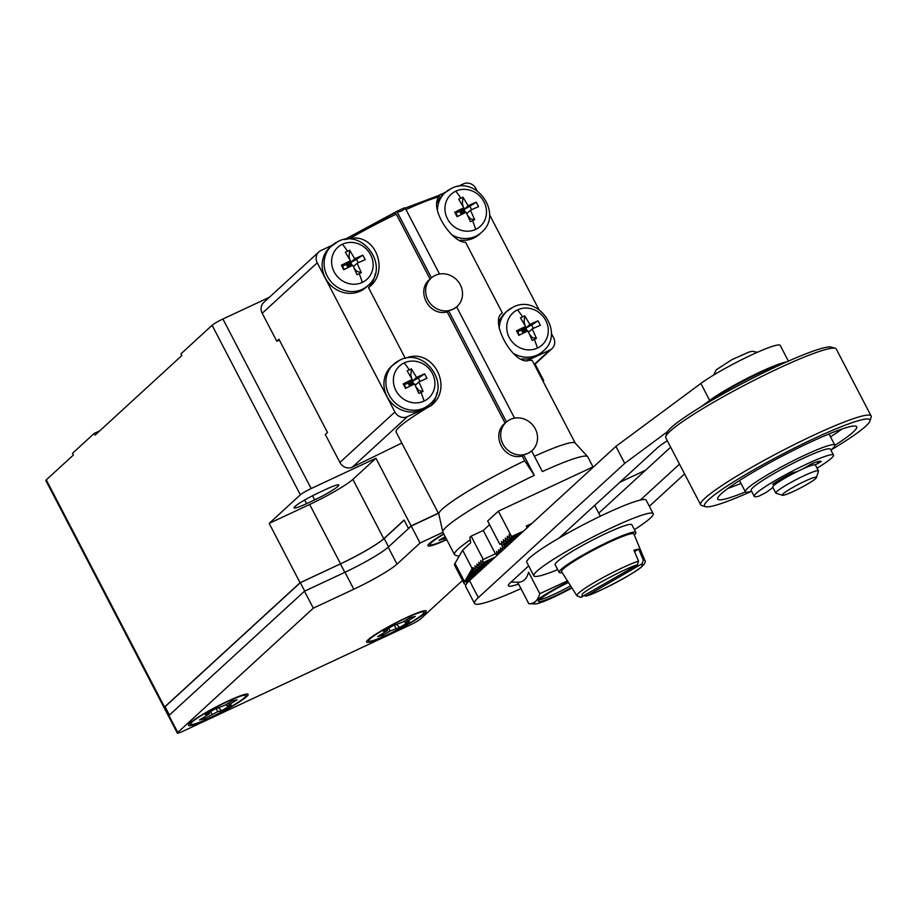 <?xml version="1.0" encoding="UTF-8"?>
<svg xmlns="http://www.w3.org/2000/svg" width="917" height="917" viewBox="0 0 917 917"><rect width="100%" height="100%" fill="white"/><g stroke="black" fill="none" stroke-linecap="round" stroke-linejoin="round"><path stroke-width="1.38" d="M535.115 364.106L543.678 380.544A9.617 1.032 152.5 0 1 543.242 381.197L543.082 381.346M543.678 380.544A9.617 1.032 152.5 0 0 542.681 380.578M269.426 297.257L222.911 319.013A9.617 1.032 152.5 0 0 212.102 325.283L180.924 353.882L181.807 355.567L95.07 435.128L94.187 433.432L72.5 453.319L73.383 455.015L46.274 479.866A9.617 1.032 152.5 0 0 45.85 480.519L168.43 715.994A9.617 1.032 -27.5 0 1 168.854 715.34L164.533 707.041L165.094 706.778M99.758 430.818L94.187 433.432M168.854 715.34L169.416 715.088L165.071 706.72L300.329 582.673L340.413 563.921A38.927 4.161 152.5 0 0 384.177 538.52L404.168 520.191M438.337 513.165L411.137 525.888L408.432 528.375L404.11 520.065L383.776 538.715A38.445 4.104 -27.5 0 1 340.551 563.806L300.065 582.742L164.533 707.041L46.274 479.866M411.137 525.888L375.936 458.248L311.161 488.543L222.911 319.013M326.326 489.174A20.667 2.201 -27.5 0 1 338.832 484.978A20.667 2.201 -27.5 0 1 314.68 499.868L306.576 503.651A20.667 2.201 -27.5 0 1 294.082 507.858A20.667 2.201 -27.5 0 1 318.233 492.968L326.326 489.174M300.065 582.742L269.174 523.401L300.352 494.813A9.617 1.032 -27.5 0 1 311.161 488.543M300.329 582.673L304.719 591.098M269.174 523.401L309.659 504.465A38.445 4.104 152.5 0 0 352.885 479.373L375.936 458.248M438.429 513.337L411.229 526.049L388.189 547.185A38.445 4.104 -27.5 0 1 344.964 572.277L304.478 591.213L168.946 715.512A9.606 1.032 152.5 0 0 168.522 716.166L177.348 733.119A9.606 1.032 152.5 0 0 183.159 731.17L409.865 625.119A9.606 1.032 152.5 0 0 420.674 618.849L462.535 580.461M332.195 245.263L320.927 250.536A9.606 8.883 47.5 0 0 318.841 251.934L263.821 302.392A9.606 8.883 47.5 0 0 262.216 313.27L276.785 341.239L278.951 339.256L327.484 432.492L325.317 434.475L339.886 462.455A9.606 8.883 47.5 0 0 352.392 467.143L401.829 443.037M168.946 715.512L177.772 732.465L313.305 608.166L304.478 591.213M313.305 608.166L353.79 589.23L344.964 572.277M388.189 547.185L397.015 564.138A38.445 4.104 -27.5 0 1 353.79 589.23M397.015 564.138L420.055 543.002L411.229 526.049M420.055 543.002L442.911 532.318M439.197 195.31L405.131 208.136L438.509 195.539M438.83 195.39L445.547 192.249M457.847 186.495L463.429 183.881A9.606 8.883 -132.5 0 1 475.934 188.57L477.115 190.828M344.494 239.52L345.709 238.947M345.847 238.879L396.259 211.655A1.926 0.711 64.9 0 1 396.327 211.609A1.926 0.711 64.9 0 1 397.313 212.251L431.46 277.84M489.529 214.681L538.887 309.499M551.3 333.352L553.604 337.754A9.606 8.883 47.5 0 1 552 348.632L534.439 364.737M534.256 364.381L549.913 350.019L527.183 360.656A76.89 8.207 -27.5 0 1 532.502 361.023L575.246 443.14M438.842 514.139L396.098 432.022A76.89 8.207 -27.5 0 1 430.142 406.048L407.412 416.673L352.392 467.143M339.886 462.455L394.906 411.985L317.248 262.801L262.216 313.27M279.353 340.035L276.785 341.239M189.957 723.112A33.642 3.588 -27.5 0 1 222.269 703.809A33.642 3.588 -27.5 0 1 248.129 694.329A33.642 3.588 -27.5 0 1 246.627 696.599A33.642 3.588 -27.5 0 1 214.303 715.913A33.642 3.588 -27.5 0 1 188.455 725.393A33.642 3.588 -27.5 0 1 189.957 723.112M368.072 639.791A33.642 3.588 -27.5 0 1 400.397 620.488A33.642 3.588 -27.5 0 1 426.256 611.009A33.642 3.588 -27.5 0 1 424.754 613.29A33.642 3.588 -27.5 0 1 392.43 632.592A33.642 3.588 -27.5 0 1 366.571 642.072A33.642 3.588 -27.5 0 1 368.072 639.791M446.739 539.654A33.642 3.588 -27.5 0 1 427.952 545.764A33.642 3.588 -27.5 0 1 429.454 543.483A33.642 3.588 -27.5 0 1 443.725 533.877M177.772 732.465A9.606 1.032 152.5 0 0 177.348 733.119M396.408 211.586L404.351 207.861A1.926 0.711 64.9 0 1 404.42 207.815A1.926 0.711 64.9 0 1 405.406 208.457L401.726 210.956L397.313 212.251M344.872 239.612L349.881 238.489C376.715 233.067 389.691 272.681 368.485 287.594A28.828 26.639 47.5 0 0 375.156 274.126M430.096 279.077L396.293 214.131L394.929 212.882L345.594 239.016M405.348 358.352A28.828 26.639 47.5 0 0 405.325 358.352L368.485 287.594M318.841 251.934A9.606 8.883 47.5 0 0 317.248 262.801M394.906 411.985A9.606 8.883 47.5 0 0 407.412 416.673M430.142 406.048L430.256 406.265A28.828 26.639 47.5 0 0 436.928 392.785M406.002 209.603A76.89 8.207 -27.5 0 1 438.991 196.8C428.892 208.824 452.792 243.28 465.527 242.203L502.356 312.961C489.277 319.804 511.583 362.398 527.298 360.874L527.183 360.656M549.913 350.019A9.606 8.883 47.5 0 0 552 348.632M438.991 196.8L439.713 195.252M459.062 556.367L455.359 555.209A81.67 8.723 -27.5 0 1 454.511 554.602L442.888 532.273A81.67 8.723 -27.5 0 1 442.808 532.032L438.819 514.024A76.89 8.207 -27.5 0 1 524.696 460.793L522.209 456.013C503.96 460.873 490.205 434.555 505.118 423.184L447.198 311.918C428.938 316.778 415.183 290.46 430.107 279.089M405.325 358.352C432.698 346.145 455.061 388.67 430.256 406.265M534.405 456.265A76.89 8.207 -27.5 0 1 575.165 443.049L587.625 456.643A81.67 8.723 -27.5 0 1 587.774 456.849L593.001 466.902M514.552 418.129L456.643 306.886L452.918 309.281A19.223 17.755 -132.5 0 1 429.305 302.22A19.223 17.755 -132.5 0 1 431.093 278.16A19.223 17.755 -132.5 0 1 435.266 275.375A19.223 17.755 -132.5 0 1 458.878 282.447A19.223 17.755 -132.5 0 1 457.079 306.496A19.223 17.755 -132.5 0 1 452.918 309.281L448.551 310.68L506.471 421.946M447.198 311.918L448.551 310.68M587.625 456.643A81.67 8.723 -27.5 0 0 542.371 471.579L531.654 450.981L527.928 453.376A19.223 17.755 -132.5 0 1 504.316 446.315A19.223 17.755 -132.5 0 1 506.115 422.267A19.223 17.755 -132.5 0 1 510.276 419.482A19.223 17.755 -132.5 0 1 533.889 426.543A19.223 17.755 -132.5 0 1 532.089 450.591A19.223 17.755 -132.5 0 1 527.928 453.376L523.561 454.775L534.279 475.361L524.696 460.793M522.209 456.013L523.561 454.775M442.808 532.032A81.67 8.723 -27.5 0 1 534.279 475.361M405.406 208.457L439.541 274.034M429.935 404.065C452.138 385.862 424.777 346.603 399.697 360.209L391.559 366.147A26.948 24.897 47.5 0 0 389.037 399.858A26.948 24.897 47.5 0 0 422.141 409.761A26.948 24.897 47.5 0 0 427.987 405.853L429.935 404.065A26.948 24.897 -132.5 0 1 424.101 407.973A26.948 24.897 -132.5 0 1 390.997 398.07A26.948 24.897 -132.5 0 1 393.519 364.347A26.948 24.897 -132.5 0 1 399.353 360.438M368.164 285.393C390.367 267.191 362.994 227.932 337.926 241.549L329.788 247.475A26.948 24.897 47.5 0 0 327.266 281.187A26.948 24.897 47.5 0 0 360.37 291.09A26.948 24.897 47.5 0 0 366.204 287.193L368.164 285.393A26.948 24.897 -132.5 0 1 362.318 289.302A26.948 24.897 -132.5 0 1 329.226 279.398A26.948 24.897 -132.5 0 1 331.736 245.676A26.948 24.897 -132.5 0 1 337.582 241.779M437.466 209.706A26.948 24.897 -132.5 0 1 445.089 192.662L443.129 194.45A26.948 24.897 47.5 0 0 437.386 202.657M460.345 240.162A26.948 24.897 47.5 0 0 473.722 238.076A26.948 24.897 47.5 0 0 479.557 234.167L481.517 232.379A26.948 24.897 -132.5 0 1 475.671 236.277A26.948 24.897 -132.5 0 1 452.551 235.268M499.238 328.378A26.948 24.897 -132.5 0 1 506.86 311.322L504.912 313.121A26.948 24.897 47.5 0 0 499.169 321.328M522.117 358.822A26.948 24.897 47.5 0 0 535.494 356.747A26.948 24.897 47.5 0 0 541.339 352.839L543.288 351.039A26.948 24.897 -132.5 0 1 537.454 354.948A26.948 24.897 -132.5 0 1 514.334 353.928M454.511 554.602A81.67 8.723 -27.5 0 1 470.238 539.861M244.598 697.55A31.235 3.336 -27.5 0 1 214.589 715.478A31.235 3.336 -27.5 0 1 190.587 724.281A31.235 3.336 -27.5 0 1 191.974 722.172A31.235 3.336 -27.5 0 1 221.994 704.245A31.235 3.336 -27.5 0 1 245.997 695.441A31.235 3.336 -27.5 0 1 244.598 697.55M422.726 614.23A31.235 3.336 -27.5 0 1 392.717 632.157A31.235 3.336 -27.5 0 1 368.703 640.96A31.235 3.336 -27.5 0 1 370.101 638.851A31.235 3.336 -27.5 0 1 400.11 620.924A31.235 3.336 -27.5 0 1 424.124 612.12A31.235 3.336 -27.5 0 1 422.726 614.23M446.602 539.402A31.235 3.336 -27.5 0 1 430.084 544.652A31.235 3.336 -27.5 0 1 431.483 542.532A31.235 3.336 -27.5 0 1 443.862 534.13M209.11 713.724L205.248 714.652L214.956 709.024L224.539 705.414L232.299 700.909L237.136 699.74L227.026 705.998L231.325 705.07L221.627 710.698L217.765 711.626L204.273 718.813L199.436 719.983L209.557 713.724L208.595 712.715M387.238 630.403L383.375 631.332L393.084 625.703L402.666 622.093L410.426 617.588L415.263 616.419L405.142 622.677L409.452 621.749L399.755 627.377L390.161 630.988L382.4 635.492L377.563 636.662L387.685 630.403L386.71 629.394M445.857 537.97L438.945 540.354L445.203 536.709M404.202 362.891A21.653 20.002 -132.5 0 1 432.388 373.448A21.653 20.002 -132.5 0 1 424.09 401.084A21.653 20.002 -132.5 0 1 395.903 390.516A21.653 20.002 -132.5 0 1 404.202 362.891A48.131 17.687 64.9 0 1 409.257 369.849L411.401 368.886L416.536 377.437A48.062 5.135 -27.5 0 1 424.64 373.849L426.978 378.343A48.062 5.135 152.5 0 0 418.874 381.93L423.092 391.364L420.983 392.384L418.805 393.37L414.587 383.936A48.062 5.135 152.5 0 0 405.509 388.395L403.171 383.902A48.062 5.135 -27.5 0 1 412.249 379.443L407.114 370.892L409.257 369.849M342.431 244.22A21.653 20.002 -132.5 0 1 370.617 254.777A21.653 20.002 -132.5 0 1 362.318 282.413A21.653 20.002 -132.5 0 1 334.132 271.845A21.653 20.002 -132.5 0 1 342.431 244.22A48.131 17.687 64.9 0 1 347.486 251.178L349.629 250.226L354.764 258.766A48.062 5.135 -27.5 0 1 362.868 255.19L365.207 259.683A48.062 5.135 152.5 0 0 357.103 263.259L361.321 272.693L359.212 273.713L357.034 274.71L352.804 265.265A48.062 5.135 152.5 0 0 343.737 269.724L341.399 265.231A48.062 5.135 -27.5 0 1 350.466 260.772L345.331 252.232L347.486 251.178M455.783 191.195A21.653 20.002 -132.5 0 1 483.97 201.763A21.653 20.002 -132.5 0 1 475.671 229.399A21.653 20.002 -132.5 0 1 447.485 218.831A21.653 20.002 -132.5 0 1 455.783 191.195A48.131 17.687 64.9 0 1 460.838 198.164L462.982 197.201L468.117 205.752A48.062 5.135 -27.5 0 1 476.221 202.164L478.559 206.657A48.062 5.135 152.5 0 0 470.455 210.245L474.674 219.679L472.564 220.688L470.387 221.685L466.157 212.251A48.062 5.135 152.5 0 0 457.09 216.699L454.752 212.205A48.062 5.135 -27.5 0 1 463.819 207.758L458.683 199.207L460.838 198.164M517.555 309.866A21.653 20.002 -132.5 0 1 545.741 320.434A21.653 20.002 -132.5 0 1 537.442 348.059A21.653 20.002 -132.5 0 1 509.256 337.502A21.653 20.002 -132.5 0 1 517.555 309.866A48.131 17.687 64.9 0 1 522.61 316.835L524.753 315.872L529.888 324.423A48.062 5.135 -27.5 0 1 537.992 320.835L540.331 325.329A48.062 5.135 152.5 0 0 532.227 328.905L536.445 338.35L534.336 339.359L532.158 340.356L527.94 330.922A48.062 5.135 152.5 0 0 518.862 335.37L516.523 330.877A48.062 5.135 -27.5 0 1 525.601 326.429L520.466 317.878L522.61 316.835M204.778 716.888L204.273 718.813M221.627 710.698L218.773 708.096M382.893 633.567L382.4 635.492M396.901 624.775L399.755 627.377M444.275 537.247L443.782 539.185M417.544 390.344L423.092 391.364M414.048 384.189L412.478 381.163L413.705 384.361M416.18 387.283L418.439 389.931M418.874 381.93L415.241 385.266M420.055 381.392L418.301 378.01L424.64 373.849M418.301 378.01L412.478 381.163L416.536 377.437M411.401 368.886L410.759 375.191L411.699 378.446M412.042 379.638L412.478 381.163L409.899 382.561L404.214 384.601L403.171 383.902M410.759 375.191L410.014 375.534M412.203 385.083L408.203 383.214L412.249 379.443M409.784 386.263L408.203 383.214L412.478 381.163L411.068 384.819L413.235 383.81M404.214 384.601L406.048 388.12M355.773 271.684L356.656 271.26L361.321 272.693M352.277 265.517L350.695 262.491L351.922 265.689M354.409 268.612L356.656 271.26M357.103 263.259L353.458 266.606M358.283 262.72L356.53 259.351L362.868 255.19M356.53 259.351L350.695 262.491L354.764 258.766M349.629 250.226L348.987 256.519L349.916 259.775M350.26 260.967L350.695 262.491L348.116 263.89L342.442 265.93L341.399 265.231M348.987 256.519L348.242 256.863M350.42 266.411L349.297 266.159L350.695 262.491L346.408 264.497L350.466 260.772M342.442 265.93L344.276 269.449M469.126 218.659L474.674 219.679M465.63 212.503L464.048 209.477L465.274 212.664M467.762 215.598L470.008 218.246M470.455 210.245L466.81 213.581M471.636 209.706L469.871 206.325L476.221 202.164M469.871 206.325L464.048 209.477L468.117 205.752M462.982 197.201L462.34 203.494L463.268 206.761M463.612 207.953L464.048 209.477L461.469 210.864L455.795 212.916L454.752 212.205M462.34 203.494L461.595 203.849M463.773 213.397L462.649 213.134L464.048 209.477L459.761 211.483L463.819 207.758M455.795 212.916L457.629 216.435M530.897 337.33L536.445 338.35M527.401 331.175L525.831 328.137L527.057 331.335M529.533 334.258L531.791 336.917M532.227 328.905L528.582 332.252M533.407 328.366L531.654 324.996L537.992 320.835M531.654 324.996L525.831 328.137L529.888 324.423M524.753 315.872L524.111 322.165L525.051 325.432M525.384 326.612L525.831 328.137L523.252 329.535L517.566 331.587L516.523 330.877M524.111 322.165L523.366 322.509M525.556 332.057L521.544 330.189L525.601 326.429M523.137 333.238L521.544 330.189L525.831 328.137L524.421 331.805L526.587 330.785M517.566 331.587L519.4 335.106M409.899 382.561L411.068 384.819L409.429 385.587M348.116 263.89L349.297 266.159L351.463 265.139M349.629 266.801L346.42 264.543L348.013 267.592M461.469 210.864L462.649 213.134L464.816 212.125M462.982 213.776L459.772 211.518L461.366 214.567M523.252 329.535L524.421 331.805L522.782 332.573M411.412 385.472L411.068 384.819L410.896 385.713M349.125 267.042L349.297 266.159L347.658 266.916M462.477 214.028L462.649 213.134L461.01 213.902M524.765 332.447L524.421 331.805L524.249 332.699M454.992 563.393A86.496 9.239 152.5 0 0 454.649 565.308L464.128 583.533A86.496 9.239 -27.5 0 1 464.483 581.619L465.011 580.713L466.891 583.086L465.687 579.544L467.567 581.917L466.363 578.375L468.243 580.748L467.04 577.206L468.919 579.578L467.716 576.036L469.596 578.409L468.392 574.867L470.272 577.24L469.068 573.698L470.948 576.071L469.745 572.529L471.625 574.902L470.421 571.36L472.301 573.733L471.097 570.191L472.966 572.563L471.774 569.021L473.653 571.394L473.057 567.566L475.545 569.663L474.949 565.823L477.436 567.921L476.851 564.093L479.339 566.179L478.743 562.35L481.23 564.436L480.646 560.608L483.133 562.694L482.537 558.866L483.259 559.462L471.12 536.158L469.848 537.328L470.696 542.807L462.615 550.211L454.992 563.393L464.483 581.619M462.615 550.211L473.642 571.394L485.815 565.709M481.23 564.436L493.403 558.74L481.242 564.436M466.168 584.347A86.496 9.239 -27.5 0 1 464.128 583.533M483.259 559.462L495.398 553.788L483.259 530.473L471.12 536.158M489.575 524.684L483.259 530.473M498.367 511.17L487.649 520.994L499.788 544.297L499.616 543.208L502.115 545.294L501.519 541.466L504.006 543.552L503.41 539.723L505.897 541.821L505.313 537.981L507.8 540.079L507.204 536.25L509.692 538.336L509.107 534.508L511.594 536.594L498.367 511.17L594.113 466.386M645.511 470.272L619.869 482.262M531.952 523.389L526.243 526.06L527.149 527.791M476.324 574.409L470.261 577.24L476.336 574.397M474.433 576.14L469.596 578.409L474.433 576.151M472.542 577.882L468.919 579.578L472.53 577.882M470.639 579.624L468.243 580.748L470.639 579.624M468.782 581.344L467.567 581.917L468.782 581.344M509.153 542.004L510.46 543.093L510.219 541.5M511.697 540.812L512.362 541.351L512.236 540.56M495.398 553.788L497.174 555.278L496.578 551.449L499.077 553.536L498.481 549.707L500.969 551.793L500.384 547.965L502.871 550.051L502.275 546.223L504.763 548.32L504.178 544.48L506.665 546.578L506.173 543.391M506.608 543.196L508.568 544.836L508.19 542.451M509.692 538.336L521.876 532.639L509.692 538.336M511.594 536.594L523.767 530.897L511.594 536.594M500.522 543.964L499.788 544.297M653.202 513.692L646.141 500.12A67.273 7.187 152.5 0 0 640.364 500.04A67.273 7.187 152.5 0 0 558.992 538.107A67.273 7.187 152.5 0 0 529.785 557.696A67.273 7.187 152.5 0 0 526.794 562.259L533.843 575.819A67.273 7.187 -27.5 0 1 536.846 571.257A67.273 7.187 -27.5 0 1 601.495 532.651A67.273 7.187 -27.5 0 1 653.202 513.692A67.273 7.187 -27.5 0 1 650.199 518.243A67.273 7.187 -27.5 0 1 634.426 529.659M470.937 576.071L478.227 572.667L470.948 576.071M679.497 464.151L640.364 500.04M598.744 513.153L670.671 447.198M557.696 569.606A67.273 7.187 -27.5 0 1 533.843 575.819M558.992 538.107L656.916 448.298A48.292 5.158 -27.5 0 1 667.289 440.71M518.575 584.026A48.292 5.158 -27.5 0 1 508.385 585.803A48.292 5.158 -27.5 0 1 510.54 582.536L528.685 565.892M562.144 572.552A43.248 4.619 -27.5 0 1 559.129 572.346L555.163 564.723A43.248 4.619 -27.5 0 1 557.089 561.789A43.248 4.619 -27.5 0 1 598.652 536.972A43.248 4.619 -27.5 0 1 631.882 524.776L635.859 532.41A43.248 4.619 -27.5 0 1 634.3 534.989M667.53 431.632L624.729 463.349L478.353 597.597A86.496 9.239 152.5 0 0 474.502 603.443A86.496 9.239 152.5 0 0 520.959 588.588M649.339 506.276L684.586 473.94M786.499 361.963A48.051 5.135 152.5 0 0 750.358 376.727A48.051 5.135 152.5 0 0 709.678 400.408L701.241 406.655M788.391 361.126L780.195 345.377A48.051 5.135 152.5 0 0 747.71 356.747A48.051 5.135 152.5 0 0 700.852 383.455L615.903 446.396L469.527 580.644A86.496 9.239 152.5 0 0 465.676 586.49L474.502 603.443M571.921 587.935A33.642 3.588 -27.5 0 1 554.533 596.795A33.642 3.588 -27.5 0 1 535.012 603.948L528.822 603.718L517.647 582.238C523.103 582.375 526.748 579.028 528.605 572.197L539.781 593.666L567.451 580.897M559.129 572.346A43.248 4.619 -27.5 0 1 561.066 569.423A43.248 4.619 -27.5 0 1 602.618 544.595A43.248 4.619 -27.5 0 1 635.859 532.41M624.729 463.349L615.903 446.396M471.613 574.902L480.118 570.924L471.625 574.902M528.822 603.718C534.279 603.856 537.935 600.509 539.781 593.666M562.201 570.065A39.878 4.253 -27.5 0 1 563.898 568.093A39.878 4.253 -27.5 0 1 599.695 546.463A39.878 4.253 -27.5 0 1 632.226 533.614M706.136 403.698A50.458 5.387 -27.5 0 1 761.064 372.313A50.458 5.387 -27.5 0 1 785.193 362.547M519.973 534.382L507.8 540.067L519.973 534.382M535.012 603.948A33.642 3.588 -27.5 0 1 568.139 581.974M571.646 587.488A28.828 3.083 -27.5 0 1 538.451 601.403A28.828 3.083 -27.5 0 1 539.735 599.454A28.828 3.083 -27.5 0 1 568.414 582.421M581.917 597.047L582.215 594.308C585.115 589.803 627.881 566.97 637.441 564.815L580.851 597.368L576.896 595.741L561.582 571.658A40.761 4.356 -27.5 0 1 563.382 568.872A40.761 4.356 -27.5 0 1 602.71 545.386A40.761 4.356 -27.5 0 1 633.888 534.015L644.834 560.379A38.296 4.092 -27.5 0 0 643.298 559.989L642.198 563.668L586.674 595.89L584.106 595.855M472.289 573.733L482.021 569.182L472.301 573.733M539.265 599.901A28.828 3.083 152.5 0 0 570.615 585.871M637.441 564.815L638.541 561.147L633.945 550.28A39.316 4.195 152.5 0 1 638.713 549.134L643.298 559.989M518.082 536.113L505.909 541.809L518.071 536.124M834.825 445.135A50.458 5.387 -27.5 0 0 804.301 455.382A50.458 5.387 -27.5 0 0 745.315 491.73A50.458 5.387 -27.5 0 0 751.596 491.283A93.225 9.949 -27.5 0 1 705.482 506.677L701.631 505.473A96.113 10.259 -27.5 0 1 700.634 504.763L665.776 437.799A96.113 10.259 -27.5 0 1 665.753 436.561L666.991 432.721A93.225 9.949 -27.5 0 1 776 366.766A93.225 9.949 -27.5 0 1 831.421 347.13L835.272 348.311A96.113 10.259 -27.5 0 1 836.27 349.033L871.139 415.997A96.113 10.259 -27.5 0 1 871.15 417.235L869.924 421.075A93.225 9.949 -27.5 0 1 830.871 450.041A50.458 5.387 -27.5 0 0 834.825 445.135L829.014 433.947M665.753 436.561A96.113 10.259 -27.5 0 1 778.132 368.554A96.113 10.259 -27.5 0 1 835.272 348.311M472.966 572.563L483.924 567.44L472.966 572.563M634.495 551.576L638.713 549.134M700.634 504.763A96.113 10.259 -27.5 0 1 812.989 435.518A96.113 10.259 -27.5 0 1 871.139 415.997M516.179 537.855L504.006 543.552L516.179 537.866M705.482 506.677A93.225 9.949 -27.5 0 1 813.505 438.807A93.225 9.949 -27.5 0 1 869.924 421.075M745.429 491.89A78.335 8.368 -27.5 0 1 717.724 499.089A78.335 8.368 -27.5 0 1 809.298 442.659A78.335 8.368 -27.5 0 1 856.684 426.76A78.335 8.368 -27.5 0 1 834.894 445.318M830.504 436.824A78.335 8.368 152.5 0 0 842.012 429.007M727.983 488.371A78.335 8.368 152.5 0 0 740.993 483.419M473.653 571.394L485.827 565.697M514.288 539.597L502.115 545.294L514.277 539.597M475.545 569.663L487.718 563.966L475.545 569.652M833.507 455.096L830.412 449.158A44.681 4.768 152.5 0 0 773.696 473.711A44.681 4.768 152.5 0 0 751.149 490.423L754.232 496.361A44.681 4.768 -27.5 0 1 776.779 479.648A44.681 4.768 -27.5 0 1 833.507 455.096A44.681 4.768 -27.5 0 1 817.036 468.197M477.436 567.921L489.609 562.224L477.448 567.91M779.565 479.9L780.138 481.012M802.192 469.217L811.66 463.784A30.8 3.29 -27.5 0 1 821.196 461.503A30.8 3.29 -27.5 0 1 821.219 461.56L815.27 464.873M797.286 471.556L792.185 472.897A30.8 3.29 -27.5 0 0 772.618 484.291L778.304 482.193M772.916 487.523L766.027 492.521L758.657 496.269A44.681 4.768 -27.5 0 1 754.232 496.361M782.488 495.26L776.069 493.266A24.025 2.568 -27.5 0 1 775.816 493.094L772.733 487.156A24.025 2.568 -27.5 0 1 800.828 469.848A24.025 2.568 -27.5 0 1 815.362 464.965L818.445 470.902A24.025 2.568 -27.5 0 1 818.457 471.212L816.405 477.608A19.223 2.052 -27.5 0 1 793.916 491.214A19.223 2.052 -27.5 0 1 782.488 495.26A19.223 2.052 -27.5 0 1 804.759 481.265A19.223 2.052 -27.5 0 1 816.405 477.608M775.816 493.094A24.025 2.568 -27.5 0 1 803.911 475.785A24.025 2.568 -27.5 0 1 818.445 470.902M479.339 566.179L491.512 560.482L479.339 566.179M483.133 562.694L495.306 557.009L483.133 562.694M314.68 499.868L312.537 495.765M304.685 500.017L306.576 503.651M300.352 494.813L212.102 325.283M384.177 538.52L388.533 546.876M344.803 572.357L340.413 563.921M309.659 504.465L340.551 563.806M352.885 479.373L383.776 538.715M349.881 238.489A76.89 8.207 -27.5 0 1 396.293 214.131M481.517 232.379C503.72 214.165 476.347 174.906 451.267 188.524L445.089 192.662A26.948 24.897 -132.5 0 1 450.935 188.753M543.288 351.039C565.491 332.837 538.13 293.578 513.05 307.195L506.86 311.322A26.948 24.897 -132.5 0 1 512.706 307.424M212.033 714.309L210.601 711.546M217.765 711.626L216.24 708.715M229.376 704.245L228.723 702.984M388.728 628.225L390.161 630.988M395.88 628.317L394.367 625.394M407.503 620.924L406.85 619.663M420.983 392.384A48.131 17.687 64.9 0 1 424.09 401.084M359.212 273.713A48.131 17.687 64.9 0 1 362.318 282.413M472.564 220.688A48.131 17.687 64.9 0 1 475.671 229.399M534.336 339.359A48.131 17.687 64.9 0 1 537.442 348.059M478.353 597.597L469.527 580.644M709.678 400.408L700.852 383.455M576.896 595.741A38.296 4.092 -27.5 0 1 578.581 593.116A38.296 4.092 -27.5 0 1 605.816 576.059A38.296 4.092 -27.5 0 1 638.541 561.147M642.198 563.668L641.9 566.397C639 570.901 596.233 593.746 586.674 595.89M818.056 463.532L817.173 461.824M404.42 207.815L396.327 211.609M429.695 279.444L431.093 278.16M504.705 423.551L506.115 422.267M189.968 723.1L190.587 724.281M245.378 694.249L245.997 695.441M368.095 639.779L368.703 640.96M423.505 610.94L424.124 612.12M429.465 543.472L430.084 544.652M208.927 712.52L209.557 713.724M226.212 704.439L227.026 705.998M387.054 629.2L387.685 630.403M404.34 621.118L405.142 622.677M600.337 516.202L594.686 505.359M566.236 533.958L565.353 532.273M517.658 582.261L511.09 582.031M713.701 375.019L716.269 369.792L731.961 359.624L749.338 351.91L752.536 351.291L757.362 352.288M586.204 596.107C600.165 591.339 630.644 576.094 642.53 565.972C645.087 563.29 645.855 561.422 644.834 560.379M745.315 491.73L739.492 480.554M810.387 465.825L809.791 464.667"/></g></svg>
